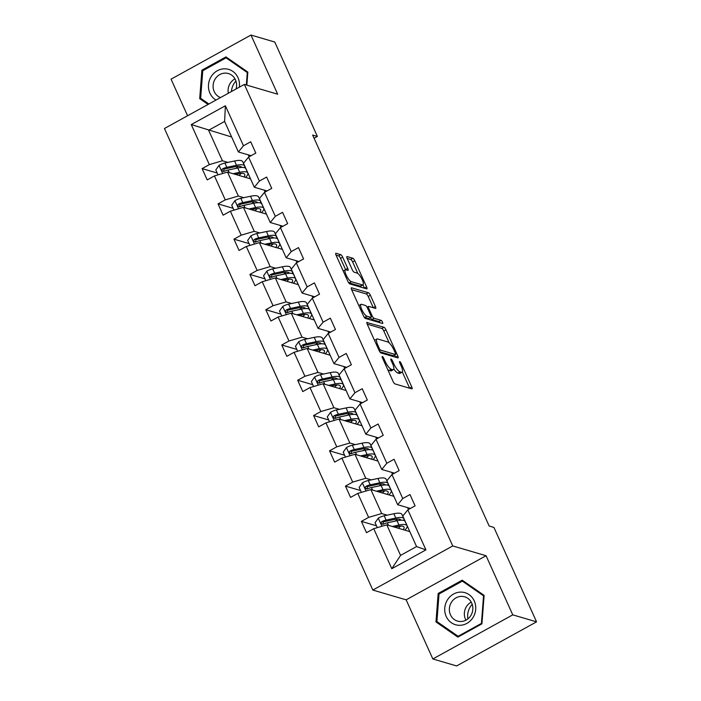 <?xml version="1.0" encoding="UTF-8"?>
<svg xmlns="http://www.w3.org/2000/svg" width="701" height="701" viewBox="0 0 701 701"><rect width="100%" height="100%" fill="white"/><g stroke="black" fill="none" stroke-linecap="round" stroke-linejoin="round"><path stroke-width="1.05" d="M382.369 356.485A1.77 0.499 61.1 0 0 382.22 356.494A1.77 0.499 61.1 0 0 382.422 357.852L393.068 381.432A2.524 0.71 61.1 0 0 395.005 383.929L411.82 388.862A2.524 0.71 61.1 0 0 412.039 388.853A2.524 0.71 61.1 0 0 411.759 386.917L401.103 363.337A1.77 0.499 61.1 0 0 399.754 361.585A1.77 0.499 61.1 0 0 399.596 361.593A1.77 0.499 61.1 0 0 399.798 362.952L401.174 366.001A8.079 2.278 61.1 0 1 402.094 372.196A8.079 2.278 61.1 0 1 401.393 372.231L399.991 371.819A8.079 2.278 61.1 0 1 393.796 363.837L392.42 360.787A1.77 0.499 61.1 0 0 391.062 359.035A1.77 0.499 61.1 0 0 390.913 359.043A1.77 0.499 61.1 0 0 391.105 360.402L392.49 363.451A8.079 2.278 61.1 0 1 393.401 369.646A8.079 2.278 61.1 0 1 392.709 369.681L391.307 369.269A8.079 2.278 61.1 0 1 385.103 361.287L383.727 358.237A1.77 0.499 61.1 0 0 382.369 356.485M342.684 257.179A2.524 0.71 61.1 0 0 340.747 254.682L336.024 253.298A2.524 0.71 61.1 0 0 335.805 253.315A2.524 0.71 61.1 0 0 336.094 255.252L347.924 281.443A2.524 0.71 61.1 0 0 349.86 283.931L366.676 288.865A2.524 0.71 61.1 0 0 366.895 288.856A2.524 0.71 61.1 0 0 366.605 286.919L354.776 260.728A2.524 0.71 61.1 0 0 352.84 258.24L347.144 256.566A2.524 0.71 61.1 0 0 346.925 256.575A2.524 0.71 61.1 0 0 347.214 258.511L352.27 269.719A2.524 0.71 61.1 0 0 354.207 272.216L357.037 273.04A6.756 1.91 61.1 0 1 361.821 278.884A6.756 1.91 61.1 0 1 362.978 284.895A6.756 1.91 61.1 0 1 362.399 284.921L351.324 281.671A6.756 1.91 61.1 0 1 346.539 275.826A6.756 1.91 61.1 0 1 345.383 269.824A6.756 1.91 61.1 0 1 345.961 269.797L347.81 270.332A2.524 0.71 61.1 0 0 348.029 270.323A2.524 0.71 61.1 0 0 347.74 268.387L342.684 257.179L340.52 258.371A2.524 0.71 61.1 0 0 338.583 255.883L336.042 255.129M277.666 94.188L250.967 35.05L274.766 42.034L317.387 136.441L312.628 135.048L489.167 526.03L493.925 527.432L536.554 621.84L512.764 614.856L486.065 555.727L452.75 545.948L244.351 84.409L277.666 94.188M367.193 322.337A2.524 0.71 61.1 0 0 366.974 322.346A2.524 0.71 61.1 0 0 367.263 324.283L379.092 350.474A2.524 0.71 61.1 0 0 381.029 352.962L397.844 357.896A2.524 0.71 61.1 0 0 398.063 357.887A2.524 0.71 61.1 0 0 397.774 355.95L385.944 329.759A2.524 0.71 61.1 0 0 384.008 327.271L366.851 322.521M363.504 315.958L351.674 289.767A2.524 0.71 61.1 0 1 351.394 287.831A2.524 0.71 61.1 0 1 351.613 287.813L368.428 292.755A2.524 0.71 61.1 0 1 370.365 295.244L375.421 306.46A2.524 0.71 61.1 0 1 375.71 308.387A2.524 0.71 61.1 0 1 375.491 308.405L368.673 306.398A2.524 0.71 61.1 0 0 368.454 306.407A2.524 0.71 61.1 0 0 368.744 308.344L372.1 315.783A2.524 0.71 61.1 0 0 374.036 318.272L381.134 320.357A1.77 0.499 61.1 0 1 382.387 321.89A1.77 0.499 61.1 0 1 382.693 323.459A1.77 0.499 61.1 0 1 382.536 323.468L365.44 318.447A2.524 0.71 61.1 0 1 363.504 315.958M250.967 35.05L171.062 79.16L187.579 115.753M486.065 555.727L406.151 599.837L432.85 658.966L512.764 614.856M432.85 658.966L456.649 665.95L536.554 621.84M251.098 155.683L238.393 151.959L224.609 121.431L225.389 105.755L243.466 145.773L250.704 141.786L255.804 153.09L248.575 157.085L259.396 181.051L266.625 177.055L271.734 188.367L264.496 192.363L275.318 216.329L282.556 212.333L287.664 223.645L280.426 227.632L291.248 251.606L298.486 247.611L303.594 258.923L296.357 262.91L307.178 286.884L314.416 282.889L319.516 294.192L312.287 298.188L323.108 322.162L330.337 318.166L335.446 329.47L328.208 333.466L339.03 357.44L346.268 353.444L351.376 364.748L344.138 368.744L354.96 392.718L362.198 388.722L367.306 400.026L360.069 404.021L370.89 427.987L378.128 424L383.228 435.303L375.999 439.299L386.821 463.265L394.05 459.278L399.158 470.581L391.92 474.577L402.751 498.542L409.98 494.547L415.088 505.859L407.851 509.855L425.928 549.873L391.798 568.713L373.729 528.685L366.492 532.681L361.383 521.378L368.621 517.382L357.799 493.408L350.561 497.403L345.462 486.1L352.691 482.104L341.869 458.13L334.64 462.125L329.531 450.822L336.769 446.826L325.947 422.861L318.71 426.848L313.601 415.544L320.839 411.548L310.017 387.583L302.779 391.57L297.671 380.266L304.909 376.271L294.087 352.305L286.849 356.301L281.749 344.988L288.978 340.993L278.157 317.027L270.928 321.023L265.819 309.711L273.057 305.724L262.227 281.749L254.998 285.745L249.889 274.433L257.127 270.446L246.305 246.472L239.067 250.467L233.959 239.164L241.197 235.168L230.375 211.194L223.137 215.189L218.037 203.886L225.266 199.89L214.445 175.916L207.216 179.912L202.107 168.608L209.345 164.612L191.268 124.585L225.389 105.755M238.393 151.959L243.466 145.773M452.75 545.948L372.836 590.058L164.446 128.52L244.351 84.409M243.843 197.673L238.34 196.052L227.518 172.087L250.529 178.843M260.562 202.58L261.35 202.808M264.233 190.146L265.092 192.03M227.518 172.087L214.445 175.916M238.34 196.052L225.266 199.89M267.028 190.961L254.323 187.237L243.501 163.263L248.575 157.085M254.323 187.237L259.396 181.051M259.773 232.951L254.27 231.33L243.44 207.365L266.459 214.12M276.492 237.858L277.281 238.086M280.163 225.424L281.022 227.308M243.44 207.365L230.375 211.194M254.27 231.33L241.197 235.168M282.959 226.239L270.244 222.506L259.423 198.541L264.496 192.363M270.244 222.506L275.318 216.329M275.703 268.229L270.192 266.608L259.37 242.642L282.389 249.39M292.422 273.136L293.211 273.364M296.094 260.693L296.944 262.586M259.37 242.642L246.305 246.472M270.192 266.608L257.127 270.446M298.889 261.517L286.174 257.784L275.353 233.819L280.426 227.632M286.174 257.784L291.248 251.606M291.634 303.507L286.122 301.886L275.3 277.911L298.311 284.667M308.352 308.405L309.141 308.642M312.024 295.971L312.874 297.864M275.3 277.911L262.227 281.749M286.122 301.886L273.057 305.724M314.81 296.795L302.105 293.062L291.283 269.096L296.357 262.91M302.105 293.062L307.178 286.884M307.555 338.776L302.052 337.163L291.23 313.189L314.241 319.945M324.274 343.683L325.062 343.919M327.945 331.249L328.804 333.141M291.23 313.189L278.157 317.027M302.052 337.163L288.978 340.993M330.741 332.072L318.035 328.34L307.213 304.374L312.287 298.188M318.035 328.34L323.108 322.162M323.485 374.054L317.982 372.441L307.152 348.467L330.171 355.223M340.204 378.961L340.993 379.197M343.876 366.527L344.734 368.419M307.152 348.467L294.087 352.305M317.982 372.441L304.909 376.271M346.671 367.35L333.956 363.617L323.135 339.643L328.208 333.466M333.956 363.617L339.03 357.44M339.415 409.331L333.904 407.719L323.082 383.745L346.101 390.501M356.134 414.238L356.923 414.475M359.806 401.804L360.656 403.697M323.082 383.745L310.017 387.583M333.904 407.719L320.839 411.548M362.601 402.628L349.887 398.895L339.065 374.921L344.138 368.744M349.887 398.895L354.96 392.718M355.346 444.609L349.834 442.997L339.012 419.023L362.023 425.779M372.065 449.516L372.853 449.744M375.736 437.082L376.586 438.975M339.012 419.023L325.947 422.861M349.834 442.997L336.769 446.826M378.522 437.897L365.817 434.173L354.995 410.199L360.069 404.021M365.817 434.173L370.89 427.987M371.276 479.887L365.764 478.266L354.943 454.301L377.953 461.056M387.986 484.794L388.775 485.022M391.657 472.36L392.516 474.244M354.943 454.301L341.869 458.13M365.764 478.266L352.691 482.104M394.453 473.175L381.747 469.451L370.925 445.477L375.999 439.299M381.747 469.451L386.821 463.265M387.197 515.165L381.695 513.544L370.864 489.578L393.883 496.334M403.916 520.072L404.705 520.3M407.588 507.638L408.446 509.522M370.864 489.578L357.799 493.408M381.695 513.544L368.621 517.382M410.383 508.453L397.677 504.729L386.847 480.755L391.92 474.577M397.677 504.729L402.751 498.542M391.798 568.713L400.578 555.385L386.794 524.856L409.813 531.612M386.794 524.856L373.729 528.685M406.151 599.837L372.836 590.058M314.083 138.272L317.387 136.441M224.609 121.431L208.626 130.255L222.41 160.774L227.921 162.395M231.637 137.002L191.268 124.585M400.578 555.385L416.56 546.561L402.777 516.032L407.851 509.855M244.631 167.302L245.429 167.53M248.312 154.868L249.162 156.752M248.452 174.242L247.655 174.689M264.382 209.52L263.585 209.967M280.312 244.798L279.506 245.245M296.243 280.076L295.436 280.514M312.164 315.354L311.367 315.792M328.094 350.631L327.297 351.07M344.025 385.909L343.218 386.347M359.955 421.178L359.149 421.625M375.876 456.456L375.079 456.903M391.806 491.734L391.009 492.181M407.737 527.012L406.93 527.459M416.56 546.561L425.928 549.873M222.41 160.774L209.345 164.612M376.472 525.803L361.383 521.378M360.551 490.525L345.462 486.1M344.62 455.247L329.531 450.822M328.69 419.969L313.601 415.544M312.76 384.691L297.671 380.266M296.838 349.422L281.749 344.988M280.908 314.144L265.819 309.711M264.978 278.867L249.889 274.433M249.048 243.589L233.959 239.164M233.126 208.311L218.037 203.886M217.196 173.033L202.107 168.608M438.16 593.467L435.978 621.927L457.858 637.113L481.929 623.829L484.111 595.359L462.222 580.183L438.16 593.467L439.352 593.817M246.84 85.136L247.839 72.089L225.959 56.904L201.888 70.188L199.706 98.657L208.057 104.44M387.697 369.523A8.079 2.278 61.1 0 0 389.143 370.461L391.307 369.269M393.401 369.646L391.246 370.838A8.079 2.278 61.1 0 1 390.545 370.873L389.143 370.461M393.822 368.98A8.079 2.278 61.1 0 0 397.835 373.011L399.991 371.819M402.094 372.196L399.929 373.388A8.079 2.278 61.1 0 1 399.237 373.423L397.835 373.011M409.647 388.223A2.524 0.71 61.1 0 0 409.594 388.109L402.321 371.994M389.16 342.859L383.789 330.951A2.524 0.71 61.1 0 0 381.852 328.462L367.21 324.16M395.662 357.265A2.524 0.71 61.1 0 0 395.618 357.142L394.645 354.995M379.294 348.415A1.77 0.499 61.1 0 0 380.652 350.158L395.408 354.487A1.77 0.499 61.1 0 0 395.566 354.487A1.77 0.499 61.1 0 0 395.364 353.129L393.909 349.913A8.079 2.278 61.1 0 0 387.714 341.93L377.62 338.969A8.079 2.278 61.1 0 0 376.928 339.004A8.079 2.278 61.1 0 0 377.839 345.19L379.294 348.415L378.382 348.914M393.489 355.547A1.77 0.499 61.1 0 1 393.401 355.679A1.77 0.499 61.1 0 1 393.252 355.679L379.793 351.736M376.928 339.004L374.763 340.195A8.079 2.278 61.1 0 0 374.544 340.397M351.63 289.644L366.264 293.947L368.428 292.755M373.318 307.765A2.524 0.71 61.1 0 0 373.265 307.651L368.2 296.435A2.524 0.71 61.1 0 0 366.264 293.947M370.33 317.746A2.524 0.71 61.1 0 0 371.872 319.463L378.978 321.549L381.134 320.357M380.038 322.732A1.77 0.499 61.1 0 0 378.978 321.549M361.593 304.322A6.756 1.91 61.1 0 0 361.015 304.348A6.756 1.91 61.1 0 0 362.172 310.359A6.756 1.91 61.1 0 0 366.956 316.195L370.855 317.343A2.524 0.71 61.1 0 0 371.074 317.334A2.524 0.71 61.1 0 0 370.794 315.397L367.429 307.958A2.524 0.71 61.1 0 0 365.493 305.47L361.593 304.322M361.015 304.348L358.851 305.54A6.756 1.91 61.1 0 0 358.816 305.566M364.073 317.001A6.756 1.91 61.1 0 0 364.8 317.387L366.956 316.195M371.074 317.334L368.919 318.526A2.524 0.71 61.1 0 1 368.7 318.534L364.8 317.387M345.654 269.745A2.524 0.71 61.1 0 0 345.584 269.578L340.52 258.371M343.218 271.015A6.756 1.91 61.1 0 0 343.21 271.015L345.383 269.824M348.502 282.521A6.756 1.91 61.1 0 0 349.168 282.862L351.324 281.671M362.978 284.895L360.822 286.087A6.756 1.91 61.1 0 1 360.235 286.113L349.168 282.862M357.834 273.486L352.621 261.92A2.524 0.71 61.1 0 0 350.684 259.431L347.161 258.397M364.494 288.234A2.524 0.71 61.1 0 0 364.441 288.111L362.987 284.886M438.493 622.672L435.978 621.927M202.23 99.393L199.706 98.657M203.08 70.538L201.888 70.188M394.584 527.126L397.301 526.547A16.333 4.294 -24.3 0 1 404.03 527.134A16.333 4.294 -24.3 0 1 403.198 529.667M392.306 526.469L398.974 525.058A19.672 5.17 -24.3 0 1 407.079 525.759A19.672 5.17 -24.3 0 1 404.827 530.149M377.304 527.634L375.07 522.701L378.374 518.048A6.817 1.788 -24.3 0 1 384.192 515.805L393.866 513.745A19.672 5.17 -24.3 0 1 401.971 514.455L403.916 518.749A19.672 5.17 155.7 0 0 395.802 518.048L386.128 520.098A6.817 1.788 155.7 0 0 382.045 521.491L381.291 522.201L381.326 523.665L383.272 524.199A6.817 1.788 -24.3 0 1 387.355 522.815L397.029 520.755A19.672 5.17 -24.3 0 1 405.143 521.465L407.079 525.759M397.449 519.082A16.333 4.294 -24.3 0 1 395.014 521.185M398.186 528.195A16.333 4.294 155.7 0 0 400.621 526.092M397.283 526.556L395.855 527.511M403.767 520.449A19.672 5.17 155.7 0 0 403.916 518.749M382.816 524.339L383.421 521.886A3.47 0.911 -24.3 0 1 384.455 521.597L394.137 519.537A16.333 4.294 -24.3 0 1 400.867 520.124A16.333 4.294 -24.3 0 1 400.902 520.212M378.654 491.848L381.37 491.27A16.333 4.294 -24.3 0 1 388.109 491.857A16.333 4.294 -24.3 0 1 387.267 494.389M376.376 491.191L383.044 489.78A19.672 5.17 -24.3 0 1 391.149 490.481A19.672 5.17 -24.3 0 1 388.906 494.871M361.374 492.365L359.149 487.423L362.443 482.77A6.817 1.788 -24.3 0 1 368.262 480.527L377.935 478.468A19.672 5.17 -24.3 0 1 386.049 479.177L387.986 483.471A19.672 5.17 155.7 0 0 379.881 482.77L370.198 484.82A6.817 1.788 155.7 0 0 366.124 486.214L365.361 486.932L365.396 488.387L367.35 488.921A6.817 1.788 -24.3 0 1 371.425 487.537L381.107 485.486A19.672 5.17 -24.3 0 1 389.213 486.187L391.149 490.481M381.528 483.804A16.333 4.294 -24.3 0 1 379.083 485.907M382.255 492.917A16.333 4.294 155.7 0 0 384.691 490.814M381.353 491.278L379.924 492.233M387.837 485.171A19.672 5.17 155.7 0 0 387.986 483.471M366.895 489.061L367.49 486.617A3.47 0.911 -24.3 0 1 368.533 486.319L378.207 484.26A16.333 4.294 -24.3 0 1 384.937 484.847A16.333 4.294 -24.3 0 1 384.972 484.934M362.715 456.579L365.449 456A16.333 4.294 -24.3 0 1 372.178 456.579A16.333 4.294 -24.3 0 1 371.337 459.111M360.445 455.913L367.114 454.502A19.672 5.17 -24.3 0 1 375.228 455.203A19.672 5.17 -24.3 0 1 372.976 459.593M345.444 457.087L343.218 452.145L346.513 447.501A6.817 1.788 -24.3 0 1 352.331 445.249L362.014 443.198A19.672 5.17 -24.3 0 1 370.119 443.899L372.056 448.193A19.672 5.17 155.7 0 0 363.95 447.492L354.268 449.543A6.817 1.788 155.7 0 0 350.193 450.936L349.431 451.654L349.475 453.109L351.42 453.643A6.817 1.788 -24.3 0 1 355.495 452.259L365.177 450.208A19.672 5.17 -24.3 0 1 373.282 450.909L375.228 455.203M365.598 448.526A16.333 4.294 -24.3 0 1 363.153 450.638M366.325 457.639A16.333 4.294 155.7 0 0 368.761 455.536M365.431 456L363.994 456.956M371.916 449.893A19.672 5.17 155.7 0 0 372.056 448.193M350.964 453.784L351.56 451.339A3.47 0.911 -24.3 0 1 352.603 451.041L362.277 448.99A16.333 4.294 -24.3 0 1 369.015 449.569A16.333 4.294 -24.3 0 1 369.05 449.656M458.962 625.301A16.719 15.422 -73.6 0 0 475.707 609.335A16.719 15.422 -73.6 0 0 461.503 592.1A16.719 15.422 -73.6 0 0 444.758 608.065A16.719 15.422 -73.6 0 0 458.962 625.301M460.136 621.524A12.653 11.672 -73.6 0 0 472.632 610.851A12.653 11.672 -73.6 0 0 464.667 596.814A12.653 11.672 -73.6 0 0 462.064 596.385A12.653 11.672 -73.6 0 0 449.569 607.057A12.653 11.672 -73.6 0 0 457.534 621.095A12.653 11.672 -73.6 0 0 460.136 621.524M439.028 593.992L462.345 581.12L483.55 595.832L481.438 623.408L458.121 636.28L436.916 621.568L439.028 593.992M464.483 581.751L462.345 581.12M484.058 595.981L483.55 595.832M481.946 623.557L481.438 623.408M458.936 636.517L458.121 636.28M467.917 618.878A16.07 14.826 106.4 0 1 472.202 604.297M471.247 602.133A12.653 11.672 -73.6 0 0 465.955 620.175M239.321 87.187A16.719 15.422 -73.6 0 0 225.24 68.821A16.719 15.422 -73.6 0 0 209.178 81.053A16.719 15.422 -73.6 0 0 216.013 100.05M236.027 89.001A12.653 11.672 -73.6 0 0 228.395 73.535A12.653 11.672 -73.6 0 0 225.792 73.114A12.653 11.672 -73.6 0 0 213.384 83.358A12.653 11.672 -73.6 0 0 220.508 97.57M208.863 104.002L200.652 98.298L202.764 70.722L226.081 57.85L247.287 72.553L246.331 84.987M228.219 58.472L226.081 57.85M247.795 72.702L247.287 72.553M231.444 91.533A16.07 14.826 106.4 0 1 235.93 81.027M234.984 78.862A12.653 11.672 -73.6 0 0 228.333 93.251M346.785 421.301L349.519 420.723A16.333 4.294 -24.3 0 1 356.248 421.301A16.333 4.294 -24.3 0 1 355.407 423.833M344.524 420.644L351.183 419.224A19.672 5.17 -24.3 0 1 359.298 419.925A19.672 5.17 -24.3 0 1 357.046 424.315M329.523 421.809L327.288 416.867L330.592 412.223A6.817 1.788 -24.3 0 1 336.401 409.971L346.084 407.921A19.672 5.17 -24.3 0 1 354.189 408.622L356.134 412.915A19.672 5.17 155.7 0 0 348.02 412.214L338.346 414.265A6.817 1.788 155.7 0 0 334.263 415.658L333.51 416.376L333.545 417.84L335.49 418.374A6.817 1.788 -24.3 0 1 339.564 416.981L349.247 414.931A19.672 5.17 -24.3 0 1 357.352 415.632L359.298 419.925M349.668 413.248A16.333 4.294 -24.3 0 1 347.232 415.36M350.395 422.361A16.333 4.294 155.7 0 0 352.831 420.258M349.501 420.723L348.073 421.678M355.985 414.615A19.672 5.17 155.7 0 0 356.134 412.915M335.034 418.506L335.63 416.061A3.47 0.911 -24.3 0 1 336.673 415.763L346.355 413.713A16.333 4.294 -24.3 0 1 353.085 414.291A16.333 4.294 -24.3 0 1 353.12 414.379M330.846 386.023L333.588 385.445A16.333 4.294 -24.3 0 1 340.318 386.023A16.333 4.294 -24.3 0 1 339.477 388.556M328.594 385.366L335.262 383.946A19.672 5.17 -24.3 0 1 343.367 384.647A19.672 5.17 -24.3 0 1 341.115 389.037M313.592 386.531L311.358 381.589L314.661 376.945A6.817 1.788 -24.3 0 1 320.471 374.693L330.153 372.643A19.672 5.17 -24.3 0 1 338.259 373.344L340.204 377.637A19.672 5.17 155.7 0 0 332.09 376.936L322.416 378.996A6.817 1.788 155.7 0 0 318.333 380.38L317.579 381.099L317.614 382.562L319.56 383.096A6.817 1.788 -24.3 0 1 323.643 381.703L333.317 379.653A19.672 5.17 -24.3 0 1 341.431 380.354L343.367 384.647M333.737 377.97A16.333 4.294 -24.3 0 1 331.301 380.082M334.465 387.083A16.333 4.294 155.7 0 0 336.909 384.98M333.571 385.445L332.143 386.409M340.055 379.337A19.672 5.17 155.7 0 0 340.204 377.637M319.104 383.228L319.709 380.783A3.47 0.911 -24.3 0 1 320.743 380.485L330.425 378.435A16.333 4.294 -24.3 0 1 337.155 379.013A16.333 4.294 -24.3 0 1 337.19 379.101M314.933 350.754L317.658 350.167A16.333 4.294 -24.3 0 1 324.397 350.745A16.333 4.294 -24.3 0 1 323.555 353.278M312.664 350.088L319.332 348.669A19.672 5.17 -24.3 0 1 327.437 349.37A19.672 5.17 -24.3 0 1 325.194 353.76M297.662 351.254L295.436 346.312L298.731 341.667A6.817 1.788 -24.3 0 1 304.549 339.415L314.223 337.365A19.672 5.17 -24.3 0 1 322.337 338.066L324.274 342.36A19.672 5.17 155.7 0 0 316.169 341.659L306.486 343.718A6.817 1.788 155.7 0 0 302.411 345.102L301.649 345.821L301.684 347.284L303.629 347.819A6.817 1.788 -24.3 0 1 307.713 346.425L317.387 344.375A19.672 5.17 -24.3 0 1 325.501 345.076L327.437 349.37M317.816 342.693A16.333 4.294 -24.3 0 1 315.371 344.804M318.543 351.814A16.333 4.294 155.7 0 0 320.979 349.703M317.641 350.167L316.212 351.131M324.125 344.06A19.672 5.17 155.7 0 0 324.274 342.36M303.183 347.95L303.778 345.505A3.47 0.911 -24.3 0 1 304.821 345.207L314.495 343.157A16.333 4.294 -24.3 0 1 321.224 343.735A16.333 4.294 -24.3 0 1 321.26 343.823M298.994 315.468L301.737 314.889A16.333 4.294 -24.3 0 1 308.466 315.476A16.333 4.294 -24.3 0 1 307.625 318.009M296.733 314.81L303.402 313.391A19.672 5.17 -24.3 0 1 311.516 314.101A19.672 5.17 -24.3 0 1 309.264 318.482M281.732 315.976L279.506 311.034L282.801 306.39A6.817 1.788 -24.3 0 1 288.619 304.138L298.293 302.087A19.672 5.17 -24.3 0 1 306.407 302.788L308.344 307.091A19.672 5.17 155.7 0 0 300.238 306.381L290.556 308.44A6.817 1.788 155.7 0 0 286.481 309.824L285.719 310.543L285.763 312.006L287.708 312.541A6.817 1.788 -24.3 0 1 291.782 311.156L301.465 309.097A19.672 5.17 -24.3 0 1 309.57 309.798L311.516 314.101M301.886 307.415A16.333 4.294 -24.3 0 1 299.441 309.527M302.613 316.537A16.333 4.294 155.7 0 0 305.049 314.425M301.719 314.889L300.282 315.853M308.203 308.782A19.672 5.17 155.7 0 0 308.344 307.091M287.252 312.672L287.848 310.228A3.47 0.911 -24.3 0 1 288.891 309.93L298.565 307.879A16.333 4.294 -24.3 0 1 305.303 308.466A16.333 4.294 -24.3 0 1 305.338 308.545M283.073 280.198L285.806 279.611A16.333 4.294 -24.3 0 1 292.536 280.198A16.333 4.294 -24.3 0 1 291.695 282.731M280.812 279.533L287.471 278.122A19.672 5.17 -24.3 0 1 295.585 278.823A19.672 5.17 -24.3 0 1 293.333 283.213M265.81 280.698L263.576 275.756L266.879 271.112A6.817 1.788 -24.3 0 1 272.689 268.869L282.372 266.809A19.672 5.17 -24.3 0 1 290.477 267.51L292.422 271.813A19.672 5.17 155.7 0 0 284.308 271.103L274.634 273.162A6.817 1.788 155.7 0 0 270.551 274.547L269.789 275.265L269.832 276.729L271.778 277.263A6.817 1.788 -24.3 0 1 275.852 275.879L285.535 273.819A19.672 5.17 -24.3 0 1 293.64 274.52L295.585 278.823M285.955 272.137A16.333 4.294 -24.3 0 1 283.519 274.249M286.683 281.259A16.333 4.294 155.7 0 0 289.119 279.147M285.789 279.62L284.361 280.575M292.273 273.513A19.672 5.17 155.7 0 0 292.422 271.813M271.322 277.403L271.918 274.95A3.47 0.911 -24.3 0 1 272.961 274.661L282.643 272.601A16.333 4.294 -24.3 0 1 289.373 273.188A16.333 4.294 -24.3 0 1 289.408 273.267M267.16 244.912L269.876 244.334A16.333 4.294 -24.3 0 1 276.606 244.921A16.333 4.294 -24.3 0 1 275.765 247.453M264.882 244.255L271.55 242.844A19.672 5.17 -24.3 0 1 279.655 243.545A19.672 5.17 -24.3 0 1 277.403 247.935M249.88 245.42L247.646 240.478L250.949 235.834A6.817 1.788 -24.3 0 1 256.759 233.591L266.441 231.532A19.672 5.17 -24.3 0 1 274.547 232.233L276.492 236.535A19.672 5.17 155.7 0 0 268.378 235.834L258.704 237.884A6.817 1.788 155.7 0 0 254.621 239.269L253.867 239.987L253.902 241.451L255.847 241.985A6.817 1.788 -24.3 0 1 259.931 240.601L269.605 238.542A19.672 5.17 -24.3 0 1 277.719 239.243L279.655 243.545M270.025 236.868A16.333 4.294 -24.3 0 1 267.589 238.971M270.752 245.981A16.333 4.294 155.7 0 0 273.188 243.878M269.859 244.342L268.43 245.297M276.343 238.235A19.672 5.17 155.7 0 0 276.492 236.535M255.392 242.125L255.996 239.672A3.47 0.911 -24.3 0 1 257.03 239.383L266.713 237.324A16.333 4.294 -24.3 0 1 273.443 237.911A16.333 4.294 -24.3 0 1 273.478 237.998M251.221 209.643L253.946 209.056A16.333 4.294 -24.3 0 1 260.684 209.643A16.333 4.294 -24.3 0 1 259.843 212.175M248.951 208.977L255.62 207.566A19.672 5.17 -24.3 0 1 263.725 208.267A19.672 5.17 -24.3 0 1 261.482 212.657M233.95 210.142L231.724 205.209L235.019 200.556A6.817 1.788 -24.3 0 1 240.837 198.313L250.511 196.254A19.672 5.17 -24.3 0 1 258.625 196.963L260.562 201.257A19.672 5.17 155.7 0 0 252.456 200.556L242.774 202.607A6.817 1.788 155.7 0 0 238.699 204L237.937 204.71L237.972 206.173L239.917 206.707A6.817 1.788 -24.3 0 1 244.001 205.323L253.674 203.264A19.672 5.17 -24.3 0 1 261.788 203.973L263.725 208.267M254.104 201.59A16.333 4.294 -24.3 0 1 251.659 203.693M254.831 210.703A16.333 4.294 155.7 0 0 257.267 208.6M253.928 209.064L252.5 210.02M260.413 202.957A19.672 5.17 155.7 0 0 260.562 201.257M239.47 206.848L240.066 204.394A3.47 0.911 -24.3 0 1 241.109 204.105L250.783 202.046A16.333 4.294 -24.3 0 1 257.512 202.633A16.333 4.294 -24.3 0 1 257.547 202.72M235.299 174.356L238.025 173.778A16.333 4.294 -24.3 0 1 244.754 174.365A16.333 4.294 -24.3 0 1 243.913 176.897M233.021 173.699L239.689 172.288A19.672 5.17 -24.3 0 1 247.804 172.989A19.672 5.17 -24.3 0 1 245.552 177.379M218.02 174.873L215.794 169.931L219.089 165.278A6.817 1.788 -24.3 0 1 224.907 163.035L234.581 160.976A19.672 5.17 -24.3 0 1 242.695 161.686L244.631 165.979A19.672 5.17 155.7 0 0 236.526 165.278L226.844 167.329A6.817 1.788 155.7 0 0 222.769 168.722L222.007 169.44L222.042 170.895L223.996 171.43A6.817 1.788 -24.3 0 1 228.07 170.045L237.753 167.986A19.672 5.17 -24.3 0 1 245.858 168.696L247.804 172.989M238.174 166.312A16.333 4.294 -24.3 0 1 235.729 168.415M238.901 175.425A16.333 4.294 155.7 0 0 241.337 173.322M237.998 173.787L236.57 174.742M244.491 167.679A19.672 5.17 155.7 0 0 244.631 165.979M223.54 171.57L224.136 169.125A3.47 0.911 -24.3 0 1 225.179 168.827L234.853 166.768A16.333 4.294 -24.3 0 1 241.591 167.355A16.333 4.294 -24.3 0 1 241.626 167.443M384.201 361.786L385.103 361.287M390.545 370.873L392.709 369.681M391.509 361.287L392.42 360.787M392.867 364.345L393.796 363.837M399.237 373.423L401.393 372.231M400.201 363.837L401.103 363.337M409.594 388.109L411.759 386.917M382.825 358.737L383.727 358.237M381.852 328.462L384.008 327.271M383.789 330.951L385.944 329.759M395.618 357.142L397.774 355.95M379.302 350.903L380.652 350.158M393.252 355.679L395.408 354.487M376.936 345.698L377.839 345.19M368.2 296.435L370.365 295.244M373.265 307.651L375.421 306.46M367.832 308.843L368.744 308.344M371.127 316.317L372.1 315.783M371.872 319.463L374.036 318.272M368.7 318.534L370.855 317.343M345.584 269.578L347.74 268.387M360.235 286.113L362.399 284.921M350.684 259.431L352.84 258.24M352.621 261.92L354.776 260.728M364.441 288.111L366.605 286.919M338.583 255.883L340.747 254.682M378.286 518.17L381.949 526.276M397.029 520.755L398.974 525.058M393.866 513.745L395.802 518.048M387.355 522.815L388.503 525.356M384.192 515.805L386.128 520.098M383.421 521.886L382.045 521.491M362.364 482.893L366.018 490.998M381.107 485.486L383.044 489.78M377.935 478.468L379.881 482.77M371.425 487.537L372.573 490.078M368.262 480.527L370.198 484.82M367.49 486.617L366.124 486.214M346.434 447.615L350.097 455.72M365.177 450.208L367.114 454.502M362.014 443.198L363.95 447.492M355.495 452.259L356.643 454.8M352.331 445.249L354.268 449.543M351.56 451.339L350.193 450.936M330.504 412.337L334.167 420.442M349.247 414.931L351.183 419.224M346.084 407.921L348.02 412.214M339.564 416.981L340.712 419.522M336.401 409.971L338.346 414.265M335.63 416.061L334.263 415.658M314.574 377.059L318.236 385.164M333.317 379.653L335.262 383.946M330.153 372.643L332.09 376.936M323.643 381.703L324.791 384.244M320.471 374.693L322.416 378.996M319.709 380.783L318.333 380.38M298.652 341.781L302.306 349.887M317.387 344.375L319.332 348.669M314.223 337.365L316.169 341.659M307.713 346.425L308.861 348.967M304.549 339.415L306.486 343.718M303.778 345.505L302.411 345.102M282.722 306.503L286.385 314.618M301.465 309.097L303.402 313.391M298.293 302.087L300.238 306.381M291.782 311.156L292.93 313.689M288.619 304.138L290.556 308.44M287.848 310.228L286.481 309.824M266.792 271.226L270.455 279.34M285.535 273.819L287.471 278.122M282.372 266.809L284.308 271.103M275.852 275.879L277 278.42M272.689 268.869L274.634 273.162M271.918 274.95L270.551 274.547M250.862 235.948L254.524 244.062M269.605 238.542L271.55 242.844M266.441 231.532L268.378 235.834M259.931 240.601L261.079 243.142M256.759 233.591L258.704 237.884M255.996 239.672L254.621 239.269M234.94 200.679L238.594 208.784M253.674 203.264L255.62 207.566M250.511 196.254L252.456 200.556M244.001 205.323L245.148 207.864M240.837 198.313L242.774 202.607M240.066 204.394L238.699 204M219.01 165.401L222.673 173.506M237.753 167.986L239.689 172.288M234.581 160.976L236.526 165.278M228.07 170.045L229.218 172.586M224.907 163.035L226.844 167.329M224.136 169.125L222.769 168.722M393.401 355.679L395.566 354.487M367.035 307.196L368.454 306.407"/></g></svg>
